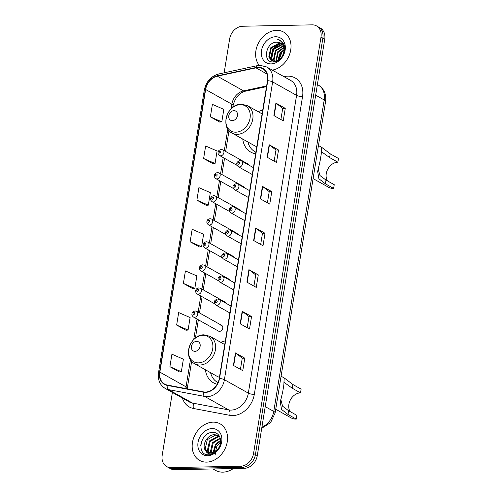 <?xml version="1.0" encoding="UTF-8"?>
<svg xmlns="http://www.w3.org/2000/svg" width="497" height="497" viewBox="0 0 497 497"><rect width="100%" height="100%" fill="white"/><g stroke="black" fill="none" stroke-linecap="round" stroke-linejoin="round"><path stroke-width="0.75" d="M225.34 340.874A23.142 18.265 -60.7 0 0 220.792 342.352M205.398 369.762A23.142 18.265 -60.7 0 0 213.449 382.796A23.142 18.265 -60.7 0 0 217.189 384.262M262.702 110.197A23.142 18.265 -60.7 0 0 258.154 111.676M242.76 139.085A23.142 18.265 -60.7 0 0 250.811 152.125A23.142 18.265 -60.7 0 0 255.644 153.803M221.656 325.367L196.632 311.315A3.274 2.584 119.3 0 1 197.576 314.794A3.274 2.584 119.3 0 1 194.526 317.291A3.274 2.584 119.3 0 1 193.426 317.024L218.45 331.083A3.274 2.584 -60.7 0 0 219.55 331.35A3.274 2.584 -60.7 0 0 222.6 328.846A3.274 2.584 -60.7 0 0 221.656 325.367A3.274 2.584 -60.7 0 0 220.562 325.1M248.78 165.047A3.274 2.584 -60.7 0 0 247.81 163.898A3.274 2.584 -60.7 0 0 246.711 163.631M245.046 188.114A3.274 2.584 -60.7 0 0 244.077 186.965A3.274 2.584 -60.7 0 0 242.977 186.698M241.306 211.182A3.274 2.584 -60.7 0 0 240.337 210.032A3.274 2.584 -60.7 0 0 239.243 209.765M237.572 234.249A3.274 2.584 -60.7 0 0 236.603 233.099A3.274 2.584 -60.7 0 0 235.503 232.832M233.832 257.316A3.274 2.584 -60.7 0 0 232.869 256.166A3.274 2.584 -60.7 0 0 231.77 255.899M230.099 280.383A3.274 2.584 -60.7 0 0 229.129 279.233A3.274 2.584 -60.7 0 0 228.03 278.966M226.365 303.45A3.274 2.584 -60.7 0 0 225.396 302.3A3.274 2.584 -60.7 0 0 224.296 302.033M172.378 392.45L162.196 455.339A13.102 10.338 -60.7 0 0 166.657 466.54L170.396 468.64A13.102 10.338 -60.7 0 0 174.789 469.715L244.394 468.317A13.102 10.338 -60.7 0 0 257.291 455.606L324.734 39.226A13.102 10.338 -60.7 0 0 320.273 28.018L318.397 26.968A13.102 10.338 -60.7 0 1 322.864 38.176A13.102 10.338 -60.7 0 0 318.397 26.968L316.527 25.919A13.102 10.338 -60.7 0 0 312.135 24.85L242.53 26.248A13.102 10.338 -60.7 0 0 229.633 38.959L224.147 72.811M166.657 466.54A13.102 10.338 -60.7 0 0 171.049 467.609L240.654 466.211A13.102 10.338 -60.7 0 0 253.551 453.506L255.421 454.556L322.864 38.176L255.421 454.556A13.102 10.338 -60.7 0 1 242.524 467.267A13.102 10.338 -60.7 0 0 255.421 454.556L257.291 455.606M171.049 467.609L172.919 468.659L242.524 467.267L172.919 468.659A13.102 10.338 -60.7 0 1 168.526 467.59A13.102 10.338 -60.7 0 0 172.919 468.659L174.789 469.715M276.562 30.336A20.961 16.538 -60.7 0 0 258.247 43.463A20.961 16.538 -60.7 0 0 259.248 65.38A20.961 16.538 -60.7 0 1 258.247 43.463A20.961 16.538 -60.7 0 1 276.562 30.336A20.961 16.538 -60.7 0 1 283.582 32.05A20.961 16.538 -60.7 0 0 276.562 30.336M213.101 422.152A20.961 16.538 -60.7 0 0 193.569 438.168A20.961 16.538 -60.7 0 0 199.601 460.415A20.961 16.538 -60.7 0 0 206.628 462.123A20.961 16.538 -60.7 0 0 226.154 446.107A20.961 16.538 -60.7 0 0 220.128 423.86A20.961 16.538 -60.7 0 0 213.101 422.152A20.961 16.538 -60.7 0 0 193.569 438.168A20.961 16.538 -60.7 0 0 199.601 460.415A20.961 16.538 -60.7 0 0 206.628 462.123A20.961 16.538 -60.7 0 0 226.154 446.107A20.961 16.538 -60.7 0 0 220.128 423.86A20.961 16.538 -60.7 0 0 213.101 422.152M258.036 67.611A13.972 11.027 119.3 0 1 262.72 68.748A13.972 11.027 119.3 0 1 267.479 80.7L219.252 378.497A13.972 11.027 119.3 0 1 203.509 391.891L167.321 385.063A13.972 11.027 119.3 0 1 164.619 384.088A13.972 11.027 119.3 0 1 159.86 372.135L205.64 89.497A13.972 11.027 119.3 0 1 217.351 76.178L255.992 67.853A13.972 11.027 119.3 0 1 258.036 67.611M258.092 67.275A14.32 11.301 -60.7 0 0 255.992 67.524L217.357 75.855A14.32 11.301 -60.7 0 0 205.348 89.497L159.574 372.141A14.32 11.301 -60.7 0 0 167.222 385.392L203.403 392.22A14.32 11.301 -60.7 0 0 219.537 378.49L267.771 80.694A14.32 11.301 -60.7 0 0 258.092 67.275M233.422 365.413L242.772 370.669L244.797 358.175L235.441 352.926L233.422 365.413M240.442 369.358L242.25 358.2L235.721 353.106A3.491 0.901 -170.8 0 0 235.441 352.926M242.244 358.231L244.797 358.175M240.163 323.777L249.519 329.033L251.544 316.539L242.188 311.284L240.163 323.777M247.189 327.722L248.997 316.564L242.468 311.47A3.491 0.901 -170.8 0 0 242.188 311.284M248.991 316.589L251.544 316.539M246.91 282.141L256.259 287.39L258.285 274.903L248.929 269.647L246.91 282.141M253.93 286.086L255.738 274.928L249.208 269.834A3.491 0.901 -170.8 0 0 248.929 269.647M255.731 274.953L258.285 274.903M273.884 115.59L283.24 120.839L285.259 108.352L275.903 103.096L273.884 115.59M280.904 119.535L282.712 108.371L276.189 103.277A3.491 0.901 -170.8 0 0 275.903 103.096M282.712 108.402L285.259 108.352M267.137 157.226L276.494 162.482L278.519 149.988L269.163 144.733L267.137 157.226M274.164 161.171L275.972 150.013L269.442 144.919A3.491 0.901 -170.8 0 0 269.163 144.733M275.965 150.038L278.519 149.988M260.397 198.862L269.753 204.118L271.772 191.625L262.416 186.369L260.397 198.862M267.417 202.807L269.225 191.649L262.702 186.555A3.491 0.901 -170.8 0 0 262.416 186.369M269.225 191.674L271.772 191.625M253.65 240.498L263.006 245.754L265.031 233.261L255.675 228.011L253.65 240.498M260.676 244.443L262.484 233.286L255.955 228.191A3.491 0.901 -170.8 0 0 255.675 228.011M262.478 233.317L265.031 233.261M272.281 70.108A20.961 16.538 -60.7 0 0 290.018 53.061A20.961 16.538 -60.7 0 0 283.582 32.05A20.961 16.538 -60.7 0 1 290.018 53.061A20.961 16.538 -60.7 0 1 272.281 70.108M253.551 453.506L320.987 37.126A13.102 10.338 -60.7 0 0 316.527 25.919M176.646 325.05L188.083 330.045L190.109 317.558L178.672 312.563L176.646 325.05L186.015 330.244M169.906 366.693L181.343 371.688L183.368 359.194L171.925 354.199L169.906 366.693L179.268 371.88M196.88 200.136L208.318 205.131L210.343 192.643L198.906 187.649L196.88 200.136L206.243 205.329M203.621 158.5L215.064 163.494L217.083 151.001L205.646 146.006L203.621 158.5L212.989 163.693M210.368 116.863L221.805 121.858L223.83 109.365L212.393 104.37L210.368 116.863L219.73 122.051M183.393 283.414L194.83 288.409L196.855 275.916L185.418 270.921L183.393 283.414L192.755 288.608M190.134 241.778L201.577 246.773L203.596 234.28L192.159 229.285L190.134 241.778L199.502 246.966M201.577 246.773L199.396 246.978M208.318 205.131L206.143 205.342M215.064 163.494L212.884 163.699M221.805 121.858L219.631 122.063M194.83 288.409L192.656 288.614M188.083 330.045L185.909 330.25M181.343 371.688L179.168 371.893M278.631 61.168L282.091 51.731M277.798 60.535L280.047 53.092L283.998 49.588M278.357 60.224L280.631 53.421L283.986 50.259M275.872 61.224L277.705 51.781L283.719 47.451M276.32 61.112L278.289 52.104L283.824 47.923M274.245 61.379L273.456 59.659L275.369 50.464L283.128 45.848M274.636 61.379L274.04 59.988L275.953 50.793L283.296 46.215M272.822 61.174L271.113 58.348L273.027 49.153L281.277 44.525L282.333 44.6M273.164 61.255L271.697 58.677L273.611 49.483L281.861 44.848L282.551 44.885M283.855 51.471A9.872 7.79 -60.7 0 0 280.494 43.028A9.872 7.79 -60.7 0 0 277.183 42.226C265.609 41.431 262.155 62.728 273.182 61.951C280.718 62.423 287.514 50.526 283.576 43.612L280.383 40.257L277.699 39.35C282.582 41.406 284.632 45.444 283.855 51.471C282.638 57.31 279.594 60.609 274.723 61.379L271.573 60.659L268.778 57.031L270.691 47.836L278.941 43.208L281.377 43.63M275.208 61.709L271.573 60.659M271.871 60.814L269.362 57.36L271.275 48.166L279.525 43.537L281.631 43.848M277.183 42.226L280.569 43.071M275.518 36.747A14.239 11.232 -60.7 0 0 261.503 50.557A14.239 11.232 -60.7 0 0 271.126 63.902A14.239 11.232 -60.7 0 0 285.141 50.085A14.239 11.232 -60.7 0 0 275.518 36.747M277.699 39.35L280.42 40.276M270.66 59.758L273.12 48.961L280.389 43.587M270.3 59.298L272.828 48.799L279.724 43.543M313.098 178.585L328.355 187.152A15.718 12.406 -60.7 0 0 333.624 188.438L325.367 183.803L318.906 178.758L317.651 171.434L320.167 160.655L321.217 154.169L321.497 147.69L321.839 147.435L330.225 153.821L338.476 158.456L337.873 162.202A11.791 9.306 -60.7 0 0 327.939 168.893A11.791 9.306 -60.7 0 0 327.399 180.852M318.173 168.868L319.956 175.516L325.976 180.051L334.232 184.691L333.624 188.438M337.873 162.202L329.617 157.568L321.646 151.833M232.335 120.653A5.237 4.138 -60.7 0 0 237.491 115.571A5.237 4.138 -60.7 0 0 233.95 110.663A5.237 4.138 -60.7 0 0 228.794 115.745A5.237 4.138 -60.7 0 0 232.335 120.653M247.941 141.999A20.744 16.364 -60.7 0 0 254.793 151.604L255.731 152.132A20.744 16.364 -60.7 0 0 255.899 152.225M254.793 151.604A20.744 16.364 -60.7 0 0 255.905 152.163M232.024 133.059A15.718 12.406 -60.7 0 0 237.299 134.345A15.718 12.406 -60.7 0 0 251.948 122.33A15.718 12.406 -60.7 0 0 247.419 105.65L241.393 104.165C227.489 103.624 219.68 127.089 232.024 133.059L254.445 145.652A15.718 12.406 -60.7 0 0 256.806 146.596M275.736 409.261L290.993 417.828A15.718 12.406 -60.7 0 0 296.262 419.114L288.005 414.473L281.544 409.429L280.289 402.11L282.805 391.332L283.855 384.84L284.135 378.36L284.477 378.111L292.863 384.498L301.12 389.132L300.511 392.878A11.791 9.306 -60.7 0 0 290.577 399.563A11.791 9.306 -60.7 0 0 290.037 411.528M280.811 399.545L282.594 406.192L288.614 410.727L296.871 415.362L296.262 419.114M300.511 392.878L292.255 388.244L284.284 382.51M194.973 351.329A5.237 4.138 -60.7 0 0 200.129 346.247A5.237 4.138 -60.7 0 0 196.588 341.333A5.237 4.138 -60.7 0 0 191.432 346.421A5.237 4.138 -60.7 0 0 194.973 351.329M210.585 372.675A20.744 16.364 -60.7 0 0 217.431 382.28A20.744 16.364 -60.7 0 0 218.028 382.597L217.431 382.28M194.669 363.736A15.718 12.406 -60.7 0 0 199.937 365.015A15.718 12.406 -60.7 0 0 214.586 353.007A15.718 12.406 -60.7 0 0 210.057 336.32L204.031 334.835C190.127 334.301 182.318 357.765 194.669 363.736L217.083 376.322A15.718 12.406 -60.7 0 0 219.45 377.273M213.008 468.944L215.543 470.367A21.831 17.227 -60.7 0 0 222.861 472.15A21.831 17.227 -60.7 0 0 233.36 468.534M213.188 452.388L215.431 444.262L220.656 440.249M213.847 452.121L216.176 444.678L220.687 440.957M210.89 452.854L210.442 451.723L212.461 442.591L220.233 438.037M211.424 452.81L211.188 452.146L213.207 443.007L220.37 438.516M208.957 452.68L207.473 450.058L209.492 440.926L217.848 436.354L219.624 436.583M209.411 452.773L208.218 450.475L210.237 441.342L218.593 436.77L219.773 436.875M205.764 450.767A9.872 7.79 -60.7 0 0 207.367 452.059A9.872 7.79 -60.7 0 0 210.678 452.866A9.872 7.79 -60.7 0 0 217.394 449.493C223.364 443.479 220.587 432.315 213.238 432.44C200.428 431.452 195.98 454.848 207.994 454.817L208.603 454.823C211.3 454.736 213.828 453.662 216.183 451.599C214.014 453.332 211.84 454.072 209.659 453.823C207.808 453.556 206.516 452.537 205.764 450.767C201.068 446.101 207.193 434.129 214.878 434.682L218.388 435.602L219.531 436.403M207.69 452.227L205.249 448.81L207.268 439.671L215.617 435.105L218.755 435.826M215.928 455.19L215.375 452.326M215.375 452.27L216.748 446.53L220.668 441.821M212.064 428.563A14.239 11.232 -60.7 0 0 198.042 442.373A14.239 11.232 -60.7 0 0 207.665 455.712A14.239 11.232 -60.7 0 0 221.681 441.901A14.239 11.232 -60.7 0 0 212.064 428.563M200.726 445.411L201.62 441.199M261.9 427.171A17.47 13.786 -60.7 0 0 273.766 411.417L324.212 99.965A17.47 13.786 -60.7 0 0 318.26 85.024C324.087 88.795 326.523 94.287 325.578 101.506L275.133 412.957A8.735 2.261 9.2 0 0 273.766 411.417L265.224 406.621M315.67 95.169L324.212 99.965A8.735 2.261 9.2 0 1 325.578 101.506M324.734 39.226L320.987 37.126M244.394 468.317L240.654 466.211M283.936 76.656L284.588 76.519A21.831 17.227 119.3 0 1 302.543 96.592L254.309 394.388A4.367 1.131 9.2 0 1 248.345 393.146L296.579 95.356A17.47 13.786 -60.7 0 0 290.627 80.415L266.678 66.965A17.47 13.786 119.3 0 1 272.629 81.906A4.367 1.131 -170.8 0 0 267.771 80.694M254.309 394.388A21.831 17.227 119.3 0 1 232.807 415.573A21.831 17.227 119.3 0 1 229.713 415.318L193.526 408.491A21.831 17.227 119.3 0 1 182.43 398.097M231.148 410.093A17.47 13.786 -60.7 0 0 248.345 393.146L224.395 379.702A17.47 13.786 119.3 0 1 204.721 396.444L168.533 389.617A17.47 13.786 119.3 0 1 165.153 388.393L189.102 401.843A17.47 13.786 -60.7 0 0 192.482 403.067L228.67 409.895A17.47 13.786 -60.7 0 0 231.148 410.093M266.678 66.965L260.061 65.337L257.309 65.66A4.367 2.199 77.8 0 0 255.992 67.524M257.309 65.66L218.668 73.991C210.939 76.227 206.149 81.576 204.298 90.044A4.367 1.131 9.2 0 1 205.348 89.497M159.574 372.141A4.367 1.131 -170.8 0 0 158.524 372.682C157.624 379.776 159.835 385.013 165.153 388.393M167.222 385.392A4.367 2.591 100.7 0 0 168.533 389.617L192.482 403.067A4.367 2.591 -79.3 0 1 193.526 408.491M218.668 73.991A4.367 2.199 77.8 0 0 217.357 75.855M203.403 392.22A4.367 2.591 100.7 0 0 204.721 396.444L228.67 409.895A4.367 2.591 -79.3 0 1 229.713 415.318M219.537 378.49A4.367 1.131 9.2 0 1 224.395 379.702L272.629 81.906L296.579 95.356A4.367 1.131 9.2 0 0 302.543 96.592M284.588 76.519A4.367 2.199 -102.2 0 1 284.564 77.01M159.86 372.135L186.058 386.846A13.972 11.027 -60.7 0 0 185.878 388.567M255.992 67.853L266.995 74.028M217.351 76.178L243.549 90.889A13.972 11.027 -60.7 0 0 231.832 104.202L231.08 108.88M266.64 85.913L243.549 90.889A7.859 3.957 -102.2 0 0 245.263 91.218C239.187 92.908 235.118 97.704 233.068 105.594L232.782 107.364M205.64 89.497L231.832 104.202A7.859 2.031 9.2 0 1 233.068 105.594M227.819 129.009L224.302 150.697M223.19 157.58L220.569 173.764M219.45 180.647L216.835 196.831M215.717 203.714L213.095 219.898M211.983 226.787L209.361 242.965M208.243 249.854L205.621 266.032M204.509 272.921L201.888 289.099M200.776 295.988L198.154 312.166M197.036 319.055L193.718 339.55M190.457 359.685L186.058 386.846A7.859 2.031 9.2 0 1 187.288 388.232L187.207 388.816M253.936 240.66L255.955 228.191M260.676 199.024L262.702 186.555M267.423 157.387L269.442 144.919M274.17 115.745L276.189 103.277M247.189 282.302L249.208 269.834M240.449 323.938L242.468 311.47M233.702 365.575L235.721 353.106M235.839 132.196A14.438 11.394 -60.7 0 0 250.059 118.187A14.438 11.394 -60.7 0 0 240.299 104.656A14.438 11.394 -60.7 0 0 226.079 118.665A14.438 11.394 -60.7 0 0 235.839 132.196M325.976 180.051L325.367 183.803M330.225 153.821L329.617 157.568M255.439 151.964A20.936 16.519 -60.7 0 0 255.88 152.312M198.477 362.872A14.438 11.394 -60.7 0 0 212.697 348.857A14.438 11.394 -60.7 0 0 202.938 335.332A14.438 11.394 -60.7 0 0 188.717 349.341A14.438 11.394 -60.7 0 0 198.477 362.872M288.614 410.727L288.005 414.473M292.863 384.498L292.255 388.244M239.399 166.942A3.274 2.584 119.3 0 1 238.299 166.675C235.715 163.935 236.292 161.91 240.032 160.593L241.511 160.966A3.274 2.584 119.3 0 1 242.449 164.439A3.274 2.584 119.3 0 1 239.399 166.942M238.902 162.121A1.093 0.864 -60.7 0 0 238.566 164.203A1.093 0.864 -60.7 0 0 238.902 162.121M235.665 190.009A3.274 2.584 119.3 0 1 234.565 189.742C231.981 187.002 232.553 184.977 236.292 183.66L237.771 184.033A3.274 2.584 119.3 0 1 238.715 187.506A3.274 2.584 119.3 0 1 235.665 190.009M235.168 185.188A1.093 0.864 -60.7 0 0 234.832 187.27A1.093 0.864 -60.7 0 0 235.168 185.188M231.925 213.076A3.274 2.584 119.3 0 1 230.832 212.809C228.241 210.069 228.819 208.044 232.559 206.733L234.037 207.1A3.274 2.584 119.3 0 1 234.982 210.573A3.274 2.584 119.3 0 1 231.925 213.076M231.434 208.255A1.093 0.864 -60.7 0 0 231.093 210.337A1.093 0.864 -60.7 0 0 231.434 208.255M228.191 236.143A3.274 2.584 119.3 0 1 227.092 235.876C224.507 233.136 225.085 231.111 228.825 229.8L230.304 230.167A3.274 2.584 119.3 0 1 231.242 233.64A3.274 2.584 119.3 0 1 228.191 236.143M227.694 231.322A1.093 0.864 -60.7 0 0 227.359 233.404A1.093 0.864 -60.7 0 0 227.694 231.322M224.458 259.21A3.274 2.584 119.3 0 1 223.358 258.943C220.767 256.203 221.345 254.178 225.085 252.867L226.564 253.234A3.274 2.584 119.3 0 1 227.508 256.707A3.274 2.584 119.3 0 1 224.458 259.21M223.961 254.389A1.093 0.864 -60.7 0 0 223.625 256.471A1.093 0.864 -60.7 0 0 223.961 254.389M220.718 282.277A3.274 2.584 119.3 0 1 219.624 282.01C217.034 279.271 217.611 277.245 221.351 275.934L222.83 276.301A3.274 2.584 119.3 0 1 223.768 279.774A3.274 2.584 119.3 0 1 220.718 282.277M220.227 277.456A1.093 0.864 -60.7 0 0 219.885 279.544A1.093 0.864 -60.7 0 0 220.227 277.456M216.984 305.344A3.274 2.584 119.3 0 1 215.884 305.077C213.3 302.338 213.872 300.312 217.611 299.001L219.09 299.368A3.274 2.584 119.3 0 1 220.034 302.847A3.274 2.584 119.3 0 1 216.984 305.344M216.487 300.523A1.093 0.864 -60.7 0 0 216.152 302.611A1.093 0.864 -60.7 0 0 216.487 300.523M247.81 163.898L222.786 149.845A3.274 2.584 119.3 0 1 223.731 153.318A3.274 2.584 119.3 0 1 220.674 155.822A3.274 2.584 119.3 0 1 219.581 155.555L237.106 165.402M219.842 153.082A1.093 0.864 -60.7 0 0 220.183 151.001A1.093 0.864 -60.7 0 0 219.842 153.082M244.077 186.965L219.047 172.913A3.274 2.584 119.3 0 1 219.991 176.385A3.274 2.584 119.3 0 1 216.94 178.889A3.274 2.584 119.3 0 1 215.841 178.622L233.373 188.469M216.108 176.149A1.093 0.864 -60.7 0 0 216.443 174.068A1.093 0.864 -60.7 0 0 216.108 176.149M240.337 210.032L215.313 195.98A3.274 2.584 119.3 0 1 216.257 199.452A3.274 2.584 119.3 0 1 213.207 201.956A3.274 2.584 119.3 0 1 212.107 201.689L229.639 211.536M212.374 199.216A1.093 0.864 -60.7 0 0 212.71 197.135A1.093 0.864 -60.7 0 0 212.374 199.216M236.603 233.099L211.579 219.047A3.274 2.584 119.3 0 1 212.517 222.519A3.274 2.584 119.3 0 1 209.467 225.023A3.274 2.584 119.3 0 1 208.367 224.756L225.899 234.603M208.634 222.283A1.093 0.864 -60.7 0 0 208.97 220.202A1.093 0.864 -60.7 0 0 208.634 222.283M232.869 256.166L207.839 242.114A3.274 2.584 119.3 0 1 208.783 245.586A3.274 2.584 119.3 0 1 205.733 248.09A3.274 2.584 119.3 0 1 204.634 247.823L222.165 257.67M204.901 245.35A1.093 0.864 -60.7 0 0 205.236 243.269A1.093 0.864 -60.7 0 0 204.901 245.35M229.129 279.233L204.105 265.181A3.274 2.584 119.3 0 1 205.05 268.653A3.274 2.584 119.3 0 1 201.993 271.157A3.274 2.584 119.3 0 1 200.9 270.89L218.425 280.737M201.161 268.423A1.093 0.864 -60.7 0 0 201.502 266.336A1.093 0.864 -60.7 0 0 201.161 268.423M225.396 302.3L200.372 288.248A3.274 2.584 119.3 0 1 201.31 291.727A3.274 2.584 119.3 0 1 198.26 294.224A3.274 2.584 119.3 0 1 197.16 293.957L214.692 303.804M197.427 291.49A1.093 0.864 -60.7 0 0 197.763 289.403A1.093 0.864 -60.7 0 0 197.427 291.49M193.693 314.558A1.093 0.864 -60.7 0 0 194.029 312.476A1.093 0.864 -60.7 0 0 193.693 314.558M318.26 85.024L317.39 84.533M261.72 428.252L270.585 422.63L275.133 412.957M204.298 90.044L158.524 372.682M229.011 130.618L225.644 151.448M224.526 158.332L221.904 174.515M220.792 181.399L218.171 197.582M217.052 204.466L214.431 220.649M213.319 227.533L210.697 243.716M209.579 250.6L206.963 266.783M205.845 273.673L203.223 289.85M202.111 296.74L199.49 312.917M198.371 319.807L195.42 338.041M191.656 361.294L187.288 388.232M266.522 86.633L245.263 91.218M321.839 147.435L318.447 145.534M262.105 113.894L247.419 105.65M255.334 151.908L255.868 152.405M284.477 378.111L281.091 376.21M224.743 344.57L210.057 336.32M252.283 174.528L238.299 166.675M253.402 167.644L241.511 160.966M248.55 197.595L234.565 189.742M249.662 190.711L237.771 184.033M244.816 220.662L230.832 212.809M245.928 213.778L234.037 207.1M241.076 243.729L227.092 235.876M242.194 236.845L230.304 230.167M237.342 266.796L223.358 258.943M238.454 259.912L226.564 253.234M233.602 289.863L219.624 282.01M234.721 282.979L222.83 276.301M229.869 312.93L215.884 305.077M230.981 306.046L219.09 299.368M222.786 149.845L221.308 149.473C219.512 149.932 218.587 150.516 218.512 151.231C217.643 152.784 217.997 154.225 219.581 155.555M219.047 172.913L217.568 172.54C215.779 172.999 214.847 173.583 214.779 174.298C213.903 175.851 214.257 177.292 215.841 178.622M215.313 195.98L213.834 195.613C212.045 196.066 211.113 196.65 211.045 197.365C210.169 198.918 210.523 200.359 212.107 201.689M211.579 219.047L210.101 218.68C208.305 219.134 207.373 219.717 207.305 220.432C206.435 221.985 206.789 223.426 208.367 224.756M207.839 242.114L206.361 241.747C204.571 242.201 203.64 242.785 203.571 243.499C202.695 245.052 203.049 246.493 204.634 247.823M204.105 265.181L202.627 264.814C200.831 265.268 199.906 265.852 199.831 266.566C198.962 268.119 199.316 269.56 200.9 270.89M200.372 288.248L198.887 287.881C197.098 288.335 196.166 288.919 196.098 289.639C195.222 291.186 195.576 292.627 197.16 293.957M196.632 311.315L195.153 310.948C193.364 311.402 192.432 311.986 192.364 312.706C191.488 314.253 191.842 315.694 193.426 317.024"/></g></svg>
